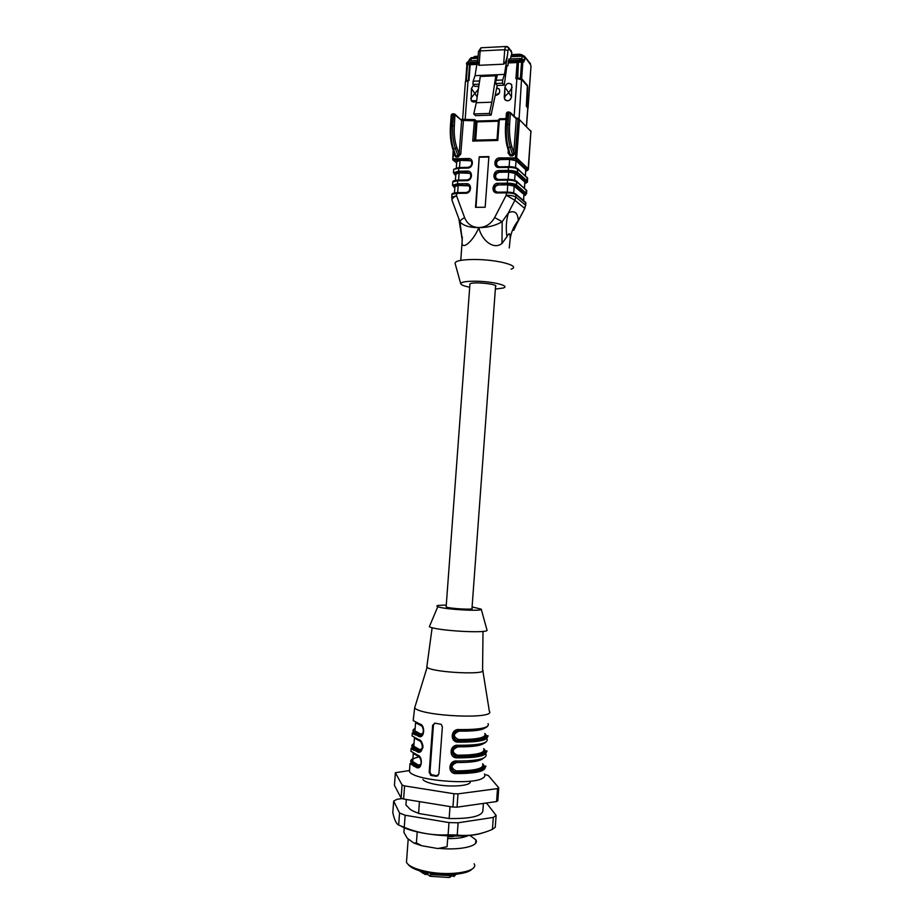 <?xml version="1.0" encoding="UTF-8"?>
<svg xmlns="http://www.w3.org/2000/svg" width="924" height="924" viewBox="0 0 924 924"><rect width="100%" height="100%" fill="white"/><g stroke="black" fill="none" stroke-linecap="round" stroke-linejoin="round"><path stroke-width="1.39" d="M482.848 670.709L489.327 711.157C496.638 719.519 422.649 716.493 414.633 707.992L413.213 720.593L419.692 723.977C425.56 724.716 424.566 739.119 418.768 736.405L412.312 732.859L412.081 735.931L418.537 739.512C424.405 740.332 423.411 754.758 417.613 751.951L418.537 750.842C422.695 750.126 423.446 747.066 420.813 741.695M418.156 756.028L417.382 755.058C423.25 755.971 422.245 770.397 416.47 767.498L417.382 766.389C421.563 765.696 422.303 762.635 419.612 757.183M466.966 729.614L466.863 731.15M466.146 740.886L466.054 742.157M465.823 745.298L465.719 746.8M465.003 756.56L464.911 757.853M456.71 741.914L456.826 740.39M475.121 760.186L476.253 761.214M453.638 771.771L456.144 772.302L456.317 773.596C447.193 774.231 448.152 759.736 457.23 761.018L456.918 761.826C450.034 763.836 448.856 767.116 453.395 771.644M454.62 756.017L457.357 756.664C484.372 757.68 489.547 749.861 486.093 750.958C487.895 755.543 478.355 757.842 457.461 757.865C448.348 758.489 449.307 743.993 458.385 745.287C479.267 745.345 488.796 743.185 486.983 738.807M476.091 745.079L476.772 745.795M458.616 742.145L458.512 740.967C485.262 742.03 490.725 734.811 487.202 735.77C489.015 740.089 479.487 742.215 458.616 742.145C449.503 742.746 450.462 728.262 459.54 729.579C480.399 729.717 489.916 727.731 488.08 723.631M436.174 776.276L438.888 773.977L442.365 726.807L441.152 724.312L435.158 723.203L432.628 725.432L429.163 772.476L431.3 775.525L436.174 776.276L438.011 775.744M421.309 741.602C424.151 746.777 423.296 749.826 418.768 750.738L418.537 750.842C411.48 748.128 409.979 745.68 414.021 743.52M484.534 742.757C481.901 745.61 473.042 746.973 457.946 746.835L458.085 746.13C451.235 748.059 450.034 751.316 454.446 755.867M454.7 755.994L457.299 756.583C480.099 756.421 488.923 753.776 483.76 748.625M483.957 749.133C487.595 753.903 478.782 756.352 457.507 756.479L454.677 756.04M454.781 755.647C451.293 752.621 451.362 749.676 454.989 746.823M483.298 758.246C480.388 761.18 471.563 762.612 456.803 762.519C450.75 765.153 450.542 767.948 456.19 770.893L456.364 772.187L454.007 771.575M453.719 771.424C450.184 768.468 450.173 765.534 453.696 762.6M446.177 606.456L446.142 606.883C448.313 608.604 475.548 610.14 471.991 608.35L495.541 286.555C499.376 284.13 472.418 281.346 469.946 283.922L446.142 606.883M472.106 606.918L481.231 609.147C483.899 611.676 443.774 609.424 437.791 606.687C436.428 606.132 436.602 605.705 438.311 605.405L446.28 605.024M481.265 609.263L486.936 629.868C490.713 633.783 437.075 630.93 429.337 626.761L437.791 606.687M482.755 670.085C487.895 675.19 433.379 672.614 427.084 667.405L427.003 665.592M462.774 772.279L466.297 773.434M422.407 734.672L419.692 735.308C423.816 734.557 424.59 731.519 422.025 726.206M485.747 727.28C483.425 730.052 474.543 731.346 459.101 731.15L459.251 730.434C452.437 732.293 451.201 735.527 455.497 740.101M455.751 740.24L458.454 740.875C481.231 740.829 490.032 738.368 484.857 733.506M485.135 734.049C488.623 738.507 479.799 740.759 458.662 740.782L455.728 740.274M455.832 739.881C452.402 736.786 452.552 733.841 456.271 731.046M420.212 765.719L417.382 766.389C410.337 763.536 408.835 760.96 412.901 758.639M412.878 758.916L412.682 761.584L418.537 765.164L420.998 764.148M459.101 731.15C453.049 733.748 452.841 736.544 458.489 739.512C477.766 739.558 486.555 737.595 484.857 733.621M473.527 757.287L473.25 755.994M457.946 746.835C451.894 749.456 451.697 752.24 457.334 755.197C476.634 755.162 485.435 753.025 483.749 748.81M474.439 741.695L474.312 740.401M414.01 743.716L413.825 746.222L419.692 749.63L422.118 748.625M420.697 741.545L414.426 738.045L413.825 746.222C412.959 746.592 414.737 748.047 419.173 750.577L418.768 750.738C412.266 748.221 410.672 745.922 413.998 743.843M415.142 728.528L414.957 730.884L420.836 734.118L423.25 733.113M421.91 726.068L415.569 722.707L414.957 730.884L419.912 735.215C413.409 732.813 411.815 730.641 415.119 728.701M454.874 757.426L455.082 754.538M456.029 741.695L456.144 740.078M420.836 734.118L420.351 735.042L422.072 734.765M419.692 749.63L419.184 750.577M418.537 765.164L417.613 766.273C408.57 762.323 409.136 759.17 419.3 756.848M456.803 762.519L456.93 761.838M457.461 757.865L457.334 755.197M455.682 740.263L458.512 740.967L458.489 739.512M459.216 730.41L459.54 729.579M458.073 746.118L458.385 745.287M419.3 740.482L418.537 739.512M415.142 728.401C411.111 730.422 412.624 732.72 419.692 735.308L419.265 735.469C424.07 738.415 424.093 725.432 421.922 726.021M419.265 735.481L418.768 736.405M419.692 723.977L420.455 724.959M434.465 723.203L433.437 725.097L429.972 772.06L431.254 774.682L437.064 775.79M422.892 779.498C424.59 781.658 429.625 783.436 437.988 784.834C454.077 787.525 472.915 785.284 469.993 781.196M450.023 806.583L449.145 818.537L418.584 813.466L419.461 801.616M483.402 803.418L482.825 811.307C481.011 816.412 469.785 818.826 449.145 818.537M406.341 799.479L405.925 805.081L408.42 807.414C409.609 809.355 412.739 811.203 417.821 812.958L418.584 813.466M404.25 827.685L403.904 832.339L407.288 838.276L413.94 843.092L421.771 845.737L416.401 842.907L417.221 831.877M447.874 835.954L447.077 846.696L437.849 848.544L421.771 845.737M468.26 835.527C464.148 837.652 457.288 838.669 447.678 838.576M439.374 848.394C460.961 850.507 479.891 845.841 475.872 839.858L469.923 835.4M413.94 843.092L416.401 842.907M498.764 787.791L497.516 788.599L496.581 801.547L497.828 800.692L498.764 787.791L488.38 775.582L485.816 774.739M452.933 807.056L457.034 807.16L458.004 793.855L453.915 793.739L452.933 807.056L403.615 799.041L404.585 785.908L402.079 784.984L401.108 798.082L403.615 799.041M401.108 798.082L394.433 785.296L395.368 772.718L409.505 770.547M496.581 801.547L457.034 807.16M402.079 784.984L395.368 772.718M453.915 793.739L404.585 785.908M497.516 788.599L458.004 793.855M460.579 770.905L467.301 771.921M467.925 772.014L473.18 772.811M408.177 864.46C410.845 868.017 417.59 870.847 428.424 872.949C446.049 876.322 467.844 874.323 471.91 869.138M406.733 858.846L406.468 862.369C408.812 866.296 415.973 869.438 427.974 871.782C451.651 876.402 479.186 871.332 474.139 863.767M450.958 875.629L450.762 876.275M430.561 876.322L449.029 877.5L451.108 875.502L451.051 874.566M456.017 874.231L454.031 876.483L455.232 874.3M421.714 871.447L424.982 874.439L427.558 874.254L429.406 875.663L430.931 874.624L431.023 873.388M422.857 871.748L425.225 874.081M431.277 873.423L431.185 874.716L429.845 876.148L429.406 875.663M419.831 870.905L423.111 873.353M453.973 836.324L447.793 836.901M401.166 826.16C416.216 835.423 465.303 839.385 483.137 832.743M485.701 803.083L486.948 803.58L496.119 815.43L493.312 817.417L458.119 822.787L448.995 822.579L405.151 815.245L399.561 813.028L393.67 801.108L397.043 799.283L402.379 798.579M393.67 801.108L392.804 812.704L393.37 815.003C394.883 820.789 396.65 824.139 398.66 825.051L404.25 827.35L405.151 815.245M404.25 827.35C418.376 833.113 432.986 835.608 448.094 834.834L448.995 822.579M398.66 825.051L399.561 813.028M448.094 834.834L457.218 835.03C468.953 836.393 480.699 834.499 492.446 829.348L495.252 827.28L496.119 815.43M492.446 829.348L493.312 817.417M457.218 835.03L458.119 822.787M469.889 284.673L469.946 283.922M469.704 287.214C464.033 286.082 461.03 284.904 460.706 283.68C461.064 282.016 466.019 281.196 475.571 281.219C492.792 281.335 510.845 285.909 503.118 288.045L495.356 289.096M524.393 188.08L524.82 182.086L515.118 173.412L508.72 172.13L499.468 172.28C496.084 173.123 494.964 175.167 496.107 178.401L496.719 179.106M523.481 200.52L523.92 194.456L514.194 186.094L513.698 193L506.768 192.088L497.308 192.238L497.112 192.954C491.164 193.243 491.914 183.137 497.828 183.287L507.091 183.171C511.688 183.229 514.899 183.853 516.712 185.043L526.38 193.439L525.317 195.368M488.877 156.595L485.158 207.253L475.514 207.322L479.233 156.791L488.877 156.595M476.033 207.311L479.233 156.791M479.729 157.207L488.854 157.022M528.401 168.953L530.896 131.381L518.098 118.272L515.384 152.91L513.79 152.587L516.262 118.769L515.707 117.683M515.384 152.91L512.751 155.867L513.79 152.587L511.792 146.477L510.291 147.436C508.327 140.667 507.553 132.848 507.981 123.966L508.801 112.855L507.288 112.901L506.41 113.144L505.636 124.209M512.751 155.867L510.302 155.913L510.198 154.631L512.647 154.585L510.291 147.436L508.246 147.494L510.198 154.631L508.974 153.153M508.916 152.91L508.108 153.072L508.281 150.612M510.302 155.913L508.108 153.072M454.423 154.1L453.707 154.227L453.846 152.321M454.516 154.377L455.832 157.034L453.707 154.227M452.541 147.852L453.441 148.741L455.428 148.695L456.906 147.748L459.17 153.754L460.776 154.077L463.467 119.958L474.751 119.577L475.86 120.801L461.63 120.455L454.954 114.23L454.342 125.941L452.702 125.595C452.286 134.338 453.199 142.03 455.428 148.695L458.073 155.729L459.17 153.754L461.63 120.455L455.151 114.992L452.055 114.692L451.247 125.641C450.646 134.373 451.386 142.077 453.441 148.741L455.705 155.775L458.073 155.729L458.212 156.988L455.832 157.034M505.948 119.485L499.33 119.681L497.805 140.46L497.077 139.628M460.776 154.077L458.212 156.988M497.805 140.46L472.73 141.083L474.428 140.159L497.077 139.593M476.911 121.217L477.003 121.876L475.86 120.801L474.428 140.159M518.214 118.18L516.089 118.041L510.244 112.462L507.507 112.047L506.479 124.012C505.867 132.894 506.456 140.714 508.246 147.494L507.288 146.974C505.613 140.402 505.047 132.837 505.601 124.243L509.609 124.313C509.112 132.698 509.84 140.078 511.792 146.477M509.112 166.667L509.644 159.425L500.392 159.609C497.031 160.453 495.899 162.497 497.02 165.708L497.586 166.378M523.989 195.842L525.352 194.444L515.661 186.071C514.091 185.043 511.307 184.511 507.322 184.453L498.533 184.962C495.149 185.805 494.028 187.849 495.183 191.095L495.865 191.845M468.988 185.828L458.188 185.458L457.657 192.654M469.969 173.296L459.124 172.927L458.593 180.088M470.951 160.753L460.048 160.395L459.517 167.533M511.099 269.161C521.517 266.02 497.678 259.494 474.705 259.494C462 259.552 455.451 260.799 455.047 263.225L455.139 263.548M452.437 185.297L457.415 183.818L466.47 183.691L466.736 184.962L469.45 186.371C470.639 189.616 469.542 191.661 466.17 192.515L457.114 192.608L456.699 193.359L451.859 194.34L452.021 200.3C451.744 198.937 453.245 197.413 456.525 195.715L451.605 197.239M452.021 200.3L459.979 221.818C463.305 225.745 469.542 227.662 478.69 227.581L478.978 227.581C487.318 227.72 495.045 225.768 502.182 221.725L508.419 212.797C506.19 220.455 505.694 228.424 506.953 236.706L501.986 243.462C493.266 250.52 481.104 239.351 478.875 227.697L478.771 227.697C474.289 239.177 463.478 250 462.012 243.624L462.312 236.925M501.986 243.462L502.182 221.725L494.64 217.556L506.213 195.241L514.911 200.289L508.419 212.797C514.564 210.106 517.844 212.67 518.283 220.501L513.732 230.342M509.263 247.967L510.187 239.027C511.053 232.328 513.756 226.149 518.283 220.501L524.636 208.755L517.278 222.869M454.92 186.556L458.188 185.458M455.855 174.082L459.124 172.927M456.779 161.596L460.048 160.395M509.644 159.425L516.042 160.73L515.546 167.556M498.533 184.962L507.784 184.846L514.194 186.094M523.92 194.456L523.631 200.647M524.82 182.086L524.543 188.207M525.294 175.641L525.721 169.727L525.444 175.768M475.664 140.171L477.003 121.876L498.382 121.229M525.721 169.727L516.042 160.73M510.187 239.027C510.279 232.952 509.193 232.178 506.953 236.706M469.45 186.371C470.374 190.078 469.207 192.134 465.962 192.562L465.765 193.266L456.699 193.359L456.525 195.715L464.622 217.66C461.654 219.15 460.106 220.536 459.979 221.818L462.243 240.021L461.965 243.312M473.758 113.952L489.362 113.444L491.857 102.183L476.299 102.737L473.758 113.952L475.548 115.65L491.094 115.142L497.228 85.482L495.38 83.507L502.437 83.218L504.261 85.204L506.722 67.025L507.137 65.419L507.969 65.719L506.964 65.766M489.362 113.444L491.094 115.142M476.299 102.737L480.295 76.461L495.784 75.791L497.435 74.705L495.38 83.507M491.857 102.183L495.784 75.791M468.722 60.938L466.574 63.051L468.191 62.532L468.63 60.949L477.489 60.522M466.551 63.34L466.874 64.853M469.219 60.245L469.276 59.633M469.334 59.517L470.917 58.628L477.858 58.293M510.718 58.951L510.88 56.711L521.933 56.179L525.017 57.958L523.769 62.058L522.626 60.892L519.45 60.118L519.369 61.18L508.258 61.7L509.286 59.021M518.676 62.139L522.834 62.312L522.279 59.471L520.339 58.455L519.45 60.118L508.339 60.649M480.295 76.461L481.993 75.364L504.481 74.394L502.679 79.995L495.611 80.296M478.078 57.172L477.835 60.453C477.8 63.594 478.216 65.211 479.094 65.304L503.661 64.172C505.232 63.49 506.56 60.095 507.669 53.973L504.481 74.394M527.823 108.801L530.965 66.828L530.653 64.83L524.555 56.445M524.451 56.283L522.487 55.209M520.235 78.367L517.255 77.963L518.433 61.85L517.74 77.963M522.834 62.312L521.644 78.667L520.351 78.367M465.731 80.965L466.886 64.715L469.866 64.403M477.061 63.155L466.493 64.091M521.644 78.667L527.454 85.378L527.708 87.364M522.545 61.954L519.369 61.18M526.796 106.734L527.777 87.364M478.101 56.745L475.04 75.664L473.146 81.231L479.614 80.954M475.04 75.664L481.993 75.364M479.129 84.165L472.915 84.419L473.146 81.231M472.915 84.419L474.855 86.382L478.817 86.221M504.261 85.204L497.228 85.482M502.437 83.218L502.679 79.995M510.88 56.711L511.619 54.608L519.542 54.227L511.677 54.608M507.969 65.719L508.258 61.7M498.937 88.831L496.846 87.861M477.177 96.974L471.436 88.496L471.205 100.624L476.588 100.843C474.532 102.518 472.73 102.437 471.194 100.612L471.425 88.485L473.573 85.089M478.355 89.235L470.686 98.452M473.596 85.112L471.436 88.496M511.376 84.28C508.327 82.455 506.19 83.414 504.966 87.168L511.48 96.858M504.215 97.216L504.7 99.33L504.943 87.156L504.227 97.228L508.754 92.643L512.173 87.457M504.943 87.156L504.966 87.168C506.491 83.068 508.754 82.282 511.757 84.8L511.48 96.951C509.944 101.016 507.68 101.802 504.689 99.318L505.116 99.884M517.255 77.963L516.886 78.632L521.968 79.834L527.338 86.036L526.333 106.225L527.951 108.27M469.808 64.103L476.969 63.779L469.611 64.114L468.976 80.642L470.154 64.715L476.865 64.403M469.611 64.114L470.154 64.715M517.787 61.873L508.212 62.324L518.433 61.85L517.093 62.543L515.915 78.679L516.886 78.632L514.137 116.181M517.14 77.916L515.915 78.679M496.858 87.849L499.341 89.362C500.346 92.504 499.203 94.514 495.934 95.368L495.46 95.38M478.158 86.244L478.563 87.861M413.398 718.167L413.305 719.369M413.825 732.339L412.658 733.021M412.531 733.125L412.173 734.615M417.613 751.951L411.168 748.209L410.937 751.281L417.382 755.058M412.52 747.551L411.376 748.324M411.307 748.382L411.041 749.872M416.47 767.498L410.025 763.571L409.436 771.505C413.167 780.295 472.799 785.619 482.929 778.031C484.904 776.807 485.412 775.467 484.419 774.012M409.655 768.549L409.505 771.598M480.757 771.228L478.84 770.35M415.742 765.719L413.721 766.308M414.114 746.846L413.19 747.216M457.23 761.018C478.124 760.972 487.676 758.627 485.874 753.996M453.568 771.794L456.202 772.383C483.529 773.33 488.357 764.887 484.996 766.158C486.775 770.997 477.211 773.48 456.317 773.596M482.778 764.217C486.578 769.288 477.766 771.944 456.364 772.187L456.144 772.302C478.967 772.037 487.803 769.184 482.663 763.755M472.545 771.552L475.317 772.499M417.429 732.686L416.516 732.986M415.373 733.437L413.975 734.257M413.675 734.06L415.107 733.286M483.668 738.311L482.005 737.433M482.259 737.34L483.933 738.195M486.012 742.03C483.044 744.917 473.793 746.28 458.258 746.118M482.836 753.603L481.323 752.702M481.577 752.598L483.102 753.464M487.214 726.599C484.453 729.359 475.19 730.641 459.401 730.422M413.964 748.706L412.682 749.583M412.37 749.364L413.698 748.532M413.987 748.394L414.922 748.001M419.149 756.883L413.294 753.395L412.682 761.584C414.414 763.074 410.198 761.676 418.006 766.123L419.877 765.823M413.987 750.369L415.454 749.549M415.719 749.422L416.354 749.179M456.19 770.893C475.49 770.766 484.315 768.468 482.64 764.009M479.51 753.326L481.242 754.238M479.995 738.01L481.935 738.911M415.384 735.03L417.001 734.257M417.267 734.164L419.323 733.552M433.437 725.051L432.686 725.074M432.628 725.432L433.437 725.097M429.163 772.476L429.972 772.06M431.3 775.525L432.201 775.04M450.981 876.183L453.684 876.044M451.062 875.86L451.848 874.531M453.753 876.379L453.303 874.451M453.303 876.195L451.617 876.056M457.496 874.069L455.209 874.554M425.121 874.427L426.207 874.012L426.322 872.545M429.417 875.825L427.558 874.254L427.662 872.81M427.627 874.554L426.091 874.358M450.947 874.566L450.877 875.64L430.931 874.624M452.021 836.081L451.963 836.763M451.905 836.774L451.952 836.081M497.562 192.238L494.71 190.714L497.355 192.18M525.744 205.405L525.698 202.853L516.008 194.687C514.194 193.543 510.984 192.931 506.387 192.85L497.112 192.954M524.809 208.466L525.537 205.174L524.636 208.316L514.911 200.289L515.835 197.066C514.021 195.923 510.81 195.31 506.213 195.241L506.571 192.134C510.984 192.134 514.079 192.793 515.858 194.086L515.396 193.728M497.505 192.192L506.606 192.088M525.999 203.245L525.56 202.264L525.537 205.174L515.835 197.066L515.858 194.086L525.167 201.94M495.183 191.095L494.71 190.714C493.555 187.457 494.675 185.412 498.059 184.569L497.828 183.287M507.322 184.453L507.495 179.406L514.333 180.192M515.661 186.071L516.712 185.043L516.343 181.046M525.352 194.444L526.38 193.439L526.091 189.57M526.599 193.682L526.599 190.471L516.932 181.993C515.118 180.804 511.908 180.168 507.311 180.111L498.048 180.238L498.232 179.533L507.542 179.36M524.878 183.53L526.253 182.074L516.585 173.389C515.014 172.326 512.243 171.772 508.258 171.725L498.995 171.876C495.611 172.719 494.49 174.763 495.622 177.997L498.279 179.487M499.468 172.28L498.752 170.582L508.027 170.432C512.624 170.49 515.823 171.125 517.636 172.349L527.281 181.069L527.454 181.982L526.137 183.079M498.048 180.238C492.099 180.55 492.839 170.455 498.752 170.582M508.258 171.725L508.431 166.678L514.911 167.371M516.585 173.389L517.636 172.349L517.301 168.376M526.253 182.074L527.281 181.069L527.015 177.212M453.372 172.811L458.339 171.252L467.405 171.102L467.659 172.384L458.604 172.522C455.001 172.696 453.684 173.308 454.677 174.359L455.763 175.202M470.397 173.804C471.309 177.466 470.143 179.522 466.886 179.972L457.83 180.099L457.634 180.804L452.783 181.832C452.818 180.954 454.493 180.376 457.83 180.099L467.105 179.926C470.466 179.071 471.563 177.027 470.397 173.804L468.168 172.776M466.886 179.972L466.689 180.677L457.634 180.804L457.68 185.077C454.065 185.227 452.76 185.805 453.753 186.821L454.851 187.641M467.405 171.102C473.261 170.778 472.522 180.827 466.689 180.677M467.856 167.348L458.754 167.544L458.604 172.522M453.753 186.821L452.564 184.835L452.737 182.467M453.661 169.993L453.719 169.323L458.754 167.544L467.821 167.394C470.94 167.856 472.949 162.393 471.332 161.238C472.487 164.449 471.379 166.482 468.041 167.348L467.625 168.087L458.558 168.237L453.719 169.323L453.488 172.326L454.677 174.359M466.47 183.691C472.326 183.391 471.587 193.439 465.765 193.266M467.232 185.354L457.68 185.077M465.962 192.562L456.895 192.654C453.534 192.931 451.848 193.486 451.859 194.34L451.813 194.952M525.779 171.217L527.154 169.704L515.627 158.951L516.678 157.912L528.182 168.699L528.343 169.646L526.946 170.801M527.154 169.704L528.182 168.699L530.896 131.381L518.098 118.272L515.303 158.882L499.919 159.182L499.688 157.888L516.678 157.912L519.484 119.473L516.262 118.769L510.418 113.202L508.801 112.855L509.009 112L507.507 112.047L506.41 113.144L505.624 124.44C505.116 132.813 505.671 140.194 507.288 146.581L509.078 153.523M527.5 181.323L527.5 178.101L517.856 169.311C516.042 168.076 512.843 167.429 508.246 167.383L498.983 167.544L499.156 166.84L508.466 166.643M500.392 159.609L499.919 159.182C496.558 160.037 495.426 162.081 496.546 165.304L499.203 166.794M498.983 167.544C493.035 167.868 493.774 157.773 499.688 157.888M453.603 160.095L453.338 158.824L468.329 158.524L468.595 159.806L453.603 160.095L456.687 162.763M453.176 150.242L452.737 159.806L453.823 152.241M452.737 159.806L453.453 160.175M468.329 158.524C474.185 158.166 473.446 168.214 467.625 168.087M471.332 161.238L469.092 160.222M514.622 180.272L515.118 173.412M531.184 131.855L530.411 130.353M516.008 117.972L518.087 118.237M509.009 112L510.418 113.202L509.609 124.313M452.333 113.86L453.776 113.779M498.51 120.108L499.549 118.85L506.006 118.619L499.815 118.803M452.598 113.825L451.282 115.119M453.522 114.645L453.753 113.814L454.954 114.23L452.298 113.86L451.247 114.922L450.427 125.849L452.702 125.595L453.522 114.645M477.003 121.298L474.474 119.623L461.018 119.335M472.73 141.083L474.474 119.623M463.49 119.924L461.908 119.762M450.473 126.045L450.427 125.849C449.896 134.327 450.6 141.788 452.541 148.244L454.631 154.747M454.342 125.941C453.857 134.188 454.724 141.453 456.906 147.748M464.622 217.66C467.244 223.955 471.933 227.258 478.69 227.558L478.771 227.697M478.99 227.558C485.793 227.258 491.014 223.92 494.64 217.556M508.188 179.395L508.72 172.13M507.253 192.134L507.784 184.846M471.517 57.669L470.755 60.845M472.973 57.6L474.786 56.399L478.147 56.237L474.786 56.399L472.984 57.6M479.094 65.304L480.157 50.924L504.723 49.7L503.661 64.172M478.47 51.767L480.157 50.924L481 47.852M481 47.84L482.12 47.713M506.548 46.396L505.543 46.593L504.723 49.7L507.923 50.485L507.669 53.973M510.972 50.393L511.711 52.645M521.633 54.689L519.542 54.227L519.38 54.863L521.91 55.232M521.737 58.87L522.453 55.174M521.575 62L520.374 78.367M511.469 55.244L519.346 55.359M474.578 57.519L478.089 56.861M467.532 64.507L466.343 80.492M468.122 63.571L468.191 62.532L477.234 62.104M523.769 62.058L522.741 59.944M524.867 59.956L522.072 59.182M530.653 64.83L529.914 62.959M507.588 46.674L508.87 48.88L507.923 50.485M508.87 48.88L511.734 52.298L511.561 54.77M530.965 66.828L528.02 108.374M465.396 81.913L468.376 79.972M519.138 118.526L521.552 78.99M527.015 85.251L527.338 86.036M465.13 119.912L468.029 80.677L468.976 80.642M508.165 62.959L517.093 62.543M527.766 107.796L526.426 126.184M476.715 121.032L498.44 120.374M487.202 735.77L487.11 737.109M486.093 750.958L485.989 752.39M484.996 766.158L484.881 767.682M483.113 765.257C483.737 769.911 474.809 772.187 456.306 772.106L453.626 771.806M432.143 627.685L426.784 667.186M483.009 631.381L482.571 669.877M427.084 667.405L414.633 707.992M414.426 734.522L415.708 733.621M415.962 733.494L417.694 732.824M419.173 750.577L420.974 750.288M413.132 749.872L414.275 748.902M414.529 748.752L415.292 748.382M480.711 752.933L482.005 753.961M472.973 756.028L473.215 757.322M474.266 738.957L474.047 740.286M474.035 740.424L474.151 741.718M455.058 755.844L457.461 756.398C475.883 756.56 484.8 754.434 484.222 750.022M483.206 738.981L481.381 737.629M456.109 740.101L458.604 740.69C476.957 740.944 485.874 738.981 485.331 734.799M482.813 737.121L484.65 737.837M482.109 752.355L483.795 753.072M410.025 763.571L417.001 766.527C418.353 767.521 419.658 766.804 420.94 764.379C421.413 760.625 420.94 758.177 419.508 757.022M412.012 749.087L413.421 748.336M413.733 748.209L414.761 747.816M420.72 741.522C421.783 742.041 422.303 744.259 422.28 748.186C420.963 751.05 419.588 751.986 418.133 750.993L411.168 748.209M413.305 733.795L414.818 733.102M415.13 732.986L416.932 732.42M412.312 732.859L419.265 735.469M476.449 772.302L473.538 771.413M430.376 775.144L431.254 774.682M475.629 843.208L475.872 839.858M406.468 862.369L408.2 838.946M450.184 877.28L451.108 875.559M419.785 870.893L420.455 871.586M451.697 836.07L451.651 836.786M451.108 875.502L451.178 874.566M464.183 835.839L461.295 837.687M425.86 802.656L437.329 804.515M526.899 190.887L516.793 181.404C515.014 180.065 511.919 179.395 507.495 179.406L498.232 179.533L496.107 178.401M455.751 175.375L454.377 174.301M454.839 187.791L453.476 186.787M527.789 178.528L517.717 168.722C515.938 167.336 512.843 166.655 508.431 166.678L499.156 166.84L497.02 165.708M456.675 162.959L453.13 160.118M499.549 118.85L498.475 119.912L497.008 139.824M473.642 140.217L497.331 139.628M460.706 283.68L455.047 263.225M454.458 192.897L454.954 186.14M455.382 180.353L455.878 173.643M456.317 167.822L456.814 161.146M460.776 260.36L462.243 240.032L458.916 219.069M469.265 59.621L471.171 57.681L478.008 57.357M522.661 59.852L519.854 58.524L508.743 59.044M511.792 52.402L508.581 47.528L505.532 46.523L480.988 47.771L478.493 51.478L477.835 60.453M522.418 55.105L519.542 54.227M524.578 56.433L522.176 55.221L511.122 55.752M469.173 60.926L469.253 59.806M466.886 64.715L465.673 81.035M531.046 66.955L530.376 63.525L524.636 56.503M511.781 52.576L511.619 54.643M495.472 95.345L499.468 92.85M510.845 98.868C509.147 100.982 507.253 101.34 505.162 99.942M462.589 119.877L465.43 81.462L468.63 80.018M527.685 88.069L527.223 85.493L521.841 79.291L517.047 77.986M526.368 106.26L527.685 88.173M469.554 64.264L468.376 80.18M526.541 126.311L527.847 108.397M476.553 121.067L498.44 120.397"/></g></svg>
